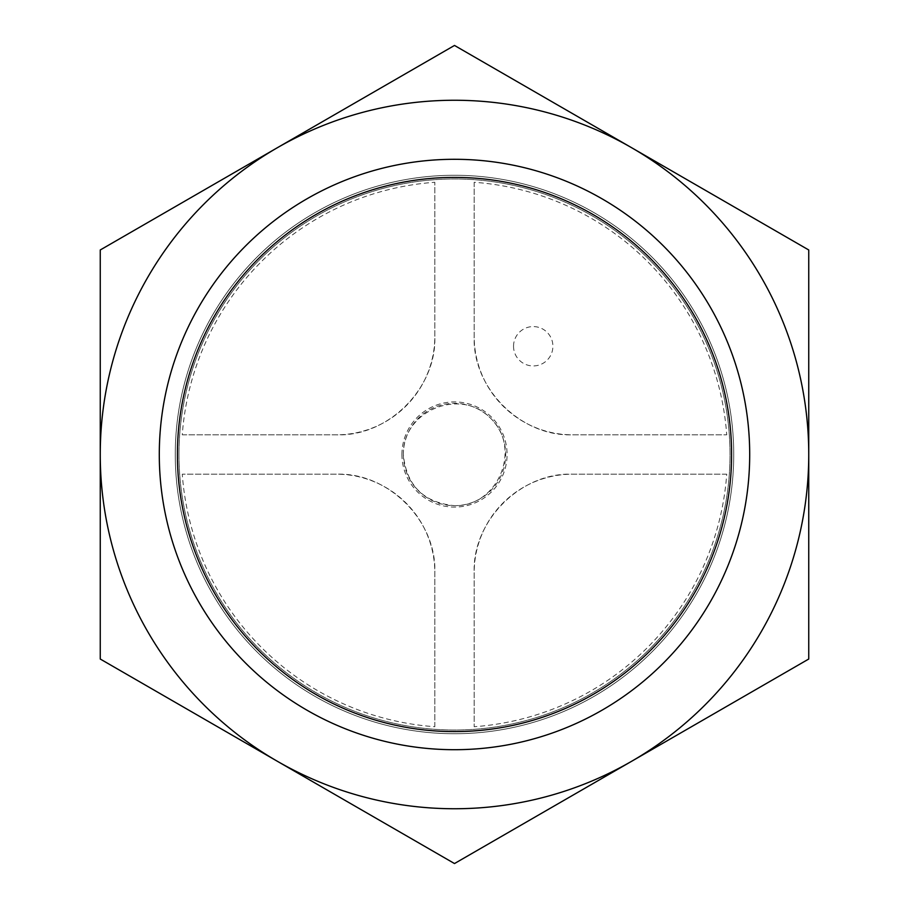 <?xml version="1.0" encoding="UTF-8"?>
<svg xmlns="http://www.w3.org/2000/svg" width="909" height="909" viewBox="0 0 909 909"><rect width="100%" height="100%" fill="white"/><g stroke="black" fill="none" stroke-linecap="round" stroke-linejoin="round"><path stroke-width="0.68" stroke-dasharray="4.54 3.41" d="M403.335 454.5C402.346 410.857 460.511 386.757 490.678 418.322C522.243 448.489 498.143 506.654 454.5 505.665C423.48 502.575 406.425 485.52 403.335 454.5A51.165 51.165 0 0 1 480.088 410.186A51.165 51.165 0 0 1 480.088 498.814A51.165 51.165 0 0 1 403.335 454.5M177.403 454.5A277.097 277.097 0 0 1 593.054 214.524A277.097 277.097 0 0 1 593.054 694.476A277.097 277.097 0 0 1 177.403 454.5A277.097 277.097 0 0 1 593.054 214.524A277.097 277.097 0 0 1 593.054 694.476A277.097 277.097 0 0 1 177.403 454.5A277.097 277.097 0 0 1 593.054 214.524A277.097 277.097 0 0 1 593.054 694.476A277.097 277.097 0 0 1 177.403 454.5M159.291 454.5A295.209 295.209 0 0 1 602.099 198.844A295.209 295.209 0 0 1 602.099 710.156A295.209 295.209 0 0 1 159.291 454.5A295.209 295.209 0 0 0 602.099 710.156A295.209 295.209 0 0 0 602.099 198.844A295.209 295.209 0 0 0 159.291 454.5A295.209 295.209 0 0 0 602.099 710.156A295.209 295.209 0 0 0 602.099 198.844A295.209 295.209 0 0 0 159.291 454.5A295.209 295.209 0 0 0 602.099 710.156A295.209 295.209 0 0 0 602.099 198.844A295.209 295.209 0 0 0 159.291 454.5A295.209 295.209 0 0 0 602.099 710.156A295.209 295.209 0 0 0 602.099 198.844A295.209 295.209 0 0 0 159.291 454.5M178.971 454.5A275.529 275.529 0 0 1 592.259 215.887A275.529 275.529 0 0 1 592.259 693.112A275.529 275.529 0 0 1 178.971 454.5A275.529 275.529 0 0 1 592.259 215.887A275.529 275.529 0 0 1 592.259 693.112A275.529 275.529 0 0 1 178.971 454.5M401.914 454.5A52.586 52.586 0 0 1 480.793 408.959A52.586 52.586 0 0 1 480.793 500.041A52.586 52.586 0 0 1 401.914 454.5M726.723 474.18L572.579 474.18C520.823 472.203 472.248 520.732 474.18 572.579L474.18 726.723L474.18 572.579A98.399 98.399 0 0 1 572.579 474.18L726.723 474.18A272.939 272.939 0 0 1 474.18 726.723M434.82 726.723L434.82 572.579C436.797 520.823 388.268 472.248 336.421 474.18L182.277 474.18L336.421 474.18A98.399 98.399 0 0 1 434.82 572.579L434.82 726.723A272.939 272.939 0 0 1 182.277 474.18M182.277 434.82L336.421 434.82C388.177 436.797 436.752 388.268 434.82 336.421L434.82 182.277L434.82 336.421A98.399 98.399 0 0 1 336.421 434.82L182.277 434.82A272.939 272.939 0 0 1 434.82 182.277M474.18 182.277L474.18 336.421C472.203 388.177 520.732 436.752 572.579 434.82L726.723 434.82L572.579 434.82A98.399 98.399 0 0 1 474.18 336.421L474.18 182.277A272.939 272.939 0 0 1 726.723 434.82M513.54 346.261A19.68 19.68 0 0 1 533.219 326.581A19.68 19.68 0 0 1 552.899 346.261A19.68 19.68 0 0 1 533.219 365.941A19.68 19.68 0 0 1 513.54 346.261M631.619 147.713L808.749 249.975L808.749 454.5A354.249 354.249 0 0 0 277.381 147.713A354.249 354.249 0 0 0 277.381 761.288A354.249 354.249 0 0 0 808.749 454.5L808.749 659.025L454.5 863.55L100.251 659.025L100.251 249.975L454.5 45.45L808.749 249.975L808.749 454.5A354.249 354.249 0 0 0 277.381 147.713A354.249 354.249 0 0 0 277.381 761.288A354.249 354.249 0 0 0 808.749 454.5L808.749 659.025L454.5 863.55L100.251 659.025L100.251 249.975L277.381 147.713L100.251 249.975L100.251 659.025L277.381 761.288A354.249 354.249 0 0 0 808.749 454.5A354.249 354.249 0 0 0 631.619 147.713L454.5 45.45L631.619 147.713A354.249 354.249 0 0 0 100.251 454.5A354.249 354.249 0 0 0 277.381 761.288L454.5 863.55L808.749 659.025L808.749 249.975L631.619 147.713M175.278 454.5A279.222 279.222 0 0 0 594.111 696.317A279.222 279.222 0 0 0 594.111 212.683A279.222 279.222 0 0 0 175.278 454.5A279.222 279.222 0 0 0 594.111 696.317A279.222 279.222 0 0 0 594.111 212.683A279.222 279.222 0 0 0 175.278 454.5A279.222 279.222 0 0 0 594.111 696.317A279.222 279.222 0 0 0 594.111 212.683A279.222 279.222 0 0 0 175.278 454.5A279.222 279.222 0 0 0 594.111 696.317A279.222 279.222 0 0 0 594.111 212.683A279.222 279.222 0 0 0 175.278 454.5M277.381 147.713L454.5 45.45L277.381 147.713"/><path stroke-width="1.36" d="M177.403 454.5A277.097 277.097 0 0 1 593.054 214.524A277.097 277.097 0 0 1 593.054 694.476A277.097 277.097 0 0 1 177.403 454.5M159.291 454.5A295.209 295.209 0 0 1 602.099 198.844A295.209 295.209 0 0 1 602.099 710.156A295.209 295.209 0 0 1 159.291 454.5M100.251 454.5L100.251 659.025L277.381 761.288A354.249 354.249 0 0 0 808.749 454.5A354.249 354.249 0 0 0 631.619 147.713L454.5 45.45L100.251 249.975L100.251 454.5A354.249 354.249 0 0 0 277.381 761.288L454.5 863.55L808.749 659.025L808.749 249.975L631.619 147.713A354.249 354.249 0 0 0 100.251 454.5"/></g></svg>
